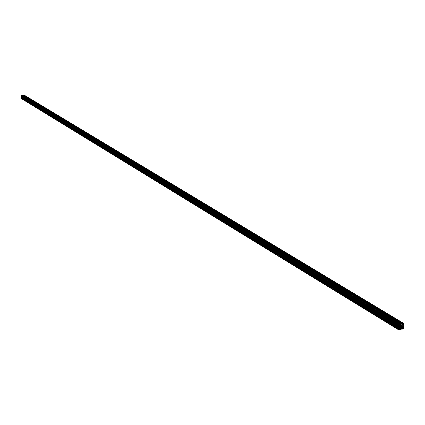 <?xml version="1.0" encoding="UTF-8"?>
<svg xmlns="http://www.w3.org/2000/svg" width="425" height="425" viewBox="0 0 425 425"><rect width="100%" height="100%" fill="white"/><g stroke="black" fill="none" stroke-linecap="round" stroke-linejoin="round"><path stroke-width="0.32" stroke-dasharray="2.12 1.59" d="M22.52 97.426L400.382 327.372L22.477 97.415L22.419 96.502L23.306 96.406L23.343 97.198L400.594 326.283L23.295 97.341L23.173 96.677L401.301 325.954L23.173 96.677L23.295 96.395L22.424 96.613L22.477 97.415L400.371 327.484L22.52 97.426M401.551 327.181L23.088 97.192L22.578 97.394L23.088 97.192L401.551 327.181M403.681 325.311L24.427 96.294L24.379 95.29L403.75 323.568L24.368 95.237L24.427 96.294L403.681 325.311M402.64 324.955L24.22 96.316L402.64 324.955M403.261 324.636L24.198 95.928L24.22 96.316L24.145 95.88L403.261 324.636M402.852 324.721L23.837 95.928L402.852 324.721M402.247 325.449L23.524 96.3L23.837 95.928L23.513 96.337L402.22 325.518L23.513 96.316L402.247 325.449M402.156 327.234L23.561 97.33L23.513 96.337L23.577 97.362L402.156 327.234M402.677 327.765L23.577 97.362L402.677 327.765M402.162 327.069L23.954 97.676L402.162 327.069M402.193 326.235L24.262 97.192L24.278 97.585L24.262 97.192L402.193 326.235M402.204 325.97L24.262 97.192L402.204 325.97M403.559 328.567L24.517 98.175L24.469 97.171L24.517 98.175L403.559 328.567M24.368 98.35L403.293 328.897L24.368 98.35L23.391 98.462L400.058 328.212L23.391 98.462L24.368 98.35M400.26 327.957L22.397 97.649L400.26 327.957M400.833 327.808L23.38 98.249L23.811 98.148L400.833 327.808M401.641 327.638L23.779 97.83L401.641 327.638M401.912 327.595L23.433 97.527M400.323 327.914L22.435 97.628L23.402 97.522L22.397 97.649L400.323 327.914M399.718 328.642L22.089 98.016L22.397 97.649L22.079 98.058L399.718 328.642M399.67 329.2L22.079 98.058L399.67 329.2M399.691 328.737L22.148 98.382L399.691 328.737M400.35 329.518L22.525 98.34L400.35 329.518M398.544 329.704L21.558 98.664L22.536 98.558L21.558 98.664M398.91 328.488L21.569 97.883L21.553 97.495L21.595 97.925L398.91 328.488M398.921 328.158L21.627 97.931L398.921 328.158M399.309 325.46L22.212 96.48L22.243 97.213L22.19 96.448L399.309 325.46M399.58 325.412L21.845 96.146M399.102 325.502L21.494 96.204L399.102 325.502M398.99 326.288L21.51 96.618L21.489 96.225L21.51 96.618L398.99 326.288M400.547 324.328L22.382 95.349L400.525 324.333M399.936 324.456L22.392 95.561L21.962 95.662L399.845 324.567L21.962 95.641L399.936 324.456M399.829 325.051L21.962 95.662L399.829 325.051M400.35 325.582L21.988 95.981L400.35 325.582M400.435 324.349L23.332 96.183L22.371 96.289L23.37 96.167L400.435 324.349M402.502 323.919L23.625 95.428L402.502 323.919M23.242 95.471L23.625 95.428L23.242 95.471M21.834 95.816L21.409 96.071L21.367 95.582L21.834 95.535L399.373 324.424L21.824 95.529L21.404 95.561L21.399 96.066L21.84 95.816L399.633 324.849M21.957 98.302L21.532 98.558L21.489 98.069L21.957 98.016L399.208 328.732L21.946 98.016L21.526 98.047L21.521 98.552L21.962 98.302L399.473 329.163M24.353 98.037L23.954 98.287L23.912 97.803L24.379 97.75L403.107 327.909L24.368 97.745L23.901 97.84L23.943 98.281L24.384 98.042L402.693 327.973L24.353 98.037M24.278 95.407L23.816 95.795L23.795 95.317L24.252 95.258L403.5 323.526L24.22 95.253L23.779 95.354L23.821 95.8L24.278 95.407L403.277 323.606L24.278 95.407M401.067 325.996L23.232 96.815L401.067 325.996M401.811 326.363L23.295 96.804L401.811 326.363M400.972 326.044L23.301 96.916L400.972 326.044M400.908 326.087L23.237 96.921L400.908 326.087M400.424 326.113L23.194 97.065L400.424 326.113M401.646 327.271L23.247 97.33M400.594 326.559L23.088 97.192L400.594 326.559M400.578 326.82L22.955 97.261L400.578 326.82M400.61 326.958L22.961 97.325L400.61 326.958M401.03 327.346L22.854 97.336L401.03 327.346M400.621 326.984L22.849 97.272L400.621 326.984M400.616 327.069L22.711 97.235L400.616 327.069M400.408 327.335L22.461 97.293L400.408 327.335M400.647 327.032L22.594 97.134L400.647 327.032M400.478 326.745L22.536 96.996L400.478 326.745M400.472 326.825L22.472 97.006L400.472 326.825M400.483 326.639L22.467 96.9L400.483 326.639M400.584 326.618L22.53 96.889L400.584 326.618M400.674 326.358L22.578 96.746L400.674 326.358M400.451 326.156L22.424 96.613L400.451 326.156M400.605 325.901L22.52 96.48M400.509 325.917L22.679 96.618L400.509 325.917M401.083 325.991L22.817 96.549L401.083 325.991M401.088 325.879L22.812 96.486L401.088 325.879M401.253 325.842L22.918 96.475L401.253 325.842M401.115 325.869L22.918 96.539L401.115 325.869M401.466 325.996L23.062 96.576L401.466 325.996M401.705 325.699L23.194 96.417L401.705 325.699M401.673 325.736L23.311 96.517L401.673 325.736M403.468 323.537L24.273 95.301L403.468 323.537M403.155 323.691L24.23 95.466L403.155 323.691M402.858 323.664L24.236 95.551L402.858 323.664M402.831 323.68L24.289 95.598L402.831 323.68M402.783 323.834L24.294 95.705L402.783 323.834M402.778 323.993L23.784 95.487L402.778 323.993M402.815 324.147L24.14 95.774L402.815 324.147M402.815 324.158L24.092 95.752L402.815 324.158M402.783 324.248L24.013 95.763L402.783 324.248M402.767 324.344L23.965 95.79L402.767 324.344M402.762 324.493L23.853 95.806L402.762 324.493M402.762 324.466L23.8 95.758L402.762 324.466M402.767 324.302L23.795 95.662L402.767 324.302M402.81 324.211L23.816 95.614L402.81 324.211M402.804 324.057L23.816 95.529L402.804 324.057M402.788 323.77L23.779 95.354L402.788 323.77M402.873 323.659L23.827 95.296L402.873 323.659M403.038 323.627L23.927 95.285L403.038 323.627M403.006 323.632L23.986 95.333L403.006 323.632M403.251 323.675L24.066 95.322L403.251 323.675M403.341 323.563L24.119 95.264L403.341 323.563M402.879 327.93L24.055 97.771L402.884 327.93M402.672 327.983L24.411 98.085L402.672 327.983M402.618 328.137L24.416 98.186L402.618 328.137M402.618 328.297L24.363 98.244L402.618 328.297M403.065 328.7L24.262 98.255L403.065 328.7M402.65 328.424L24.209 98.207L402.65 328.424M402.624 328.52L24.124 98.218L402.624 328.52M402.597 328.668L24.076 98.276L402.597 328.668M402.597 328.801L23.975 98.287L402.597 328.801M402.597 328.769L23.917 98.239L402.597 328.769M402.603 328.578L23.912 98.127L402.603 328.578M402.645 328.488L23.938 98.079L402.645 328.488M402.64 328.334L23.933 97.994M402.613 328.27L23.906 97.952L402.613 328.27M402.624 328.079L23.901 97.84L402.624 328.079M402.709 327.967L23.949 97.782L402.709 327.967M402.9 327.93L24.103 97.793L402.9 327.93M403.086 327.935L24.188 97.782L403.086 327.935M403.16 327.872L24.23 97.75L403.16 327.872M403.336 327.834L24.342 97.739L403.336 327.834M403.304 327.84L24.395 97.787L403.304 327.84M399.086 328.775L21.951 98.212L399.086 328.775M398.788 328.791L21.988 98.345L398.788 328.791M398.724 328.95L21.994 98.457L398.724 328.95M398.799 329.157L21.941 98.515L398.799 329.157M399.171 329.518L21.84 98.526L399.171 329.518M398.793 329.263L21.787 98.478L398.793 329.263M398.735 329.338L21.702 98.488L398.735 329.338M398.703 329.481L21.654 98.547L398.703 329.481M398.703 329.614L21.553 98.558L398.703 329.614M398.698 329.587L21.494 98.51L398.698 329.587M398.708 329.407L21.489 98.403L398.708 329.407M398.793 329.295L21.542 98.345L398.793 329.295M398.724 329.104L21.537 98.26L398.724 329.104M398.719 329.072L21.484 98.212L398.719 329.072M398.724 328.892L21.478 98.111L398.724 328.892M398.815 328.785L21.526 98.047L398.815 328.785M398.99 328.748L21.633 98.037L399.006 328.743M399.192 328.748L21.765 98.053L399.192 328.748M399.266 328.69L21.808 98.021L399.266 328.69M399.442 328.652L21.919 98.005L399.442 328.652M399.41 328.658L21.973 98.053L399.41 328.658M399.298 324.493L21.834 95.731L399.298 324.493M398.947 324.482L21.866 95.859L398.947 324.482M398.884 324.642L21.872 95.97L398.884 324.642M398.963 324.849L21.818 96.029L398.963 324.849M398.953 324.987L21.664 96.018L398.937 324.992M398.873 325.061L21.579 96.029L398.873 325.061M398.868 325.162L21.537 96.061L398.868 325.162M398.862 325.306L21.431 96.071L398.862 325.306M398.862 325.279L21.372 96.023L398.862 325.279M398.868 325.093L21.367 95.917L398.868 325.093M398.958 324.987L21.42 95.859L398.958 324.987M398.884 324.79L21.415 95.774L398.884 324.79M398.884 324.764L21.362 95.726L398.884 324.764M398.889 324.578L21.356 95.625L398.889 324.578M398.974 324.472L21.404 95.561L398.974 324.472M399.139 324.434L21.505 95.551L399.139 324.434M399.107 324.445L21.558 95.598L399.107 324.445M399.357 324.482L21.643 95.593L399.357 324.482M399.442 324.371L21.696 95.529L399.442 324.371M399.606 324.339L21.797 95.519L399.606 324.339M399.574 324.344L21.85 95.567L399.574 324.344M403.341 324.636L24.177 95.885M402.688 327.771L23.927 97.665M399.702 329.269L22.116 98.377M398.937 328.557L21.595 97.925M400.361 325.592L22.339 96.284M402.581 323.919L23.657 95.434M22.477 97.415L400.414 327.542M401.864 325.646L23.295 96.395M403.548 323.537L24.252 95.258M403.527 324.047L24.262 95.556M403.256 324.434L24.108 95.768M402.794 324.53L23.821 95.8M402.81 324.062L23.811 95.524M403.086 323.632L23.959 95.29M403.362 328.355L24.384 98.042M403.091 328.743L24.23 98.249M402.624 328.838L23.943 98.281M402.932 327.935L24.087 97.777M403.383 327.84L24.368 97.745M399.197 329.556L21.808 98.52M398.73 329.657L21.521 98.552M398.751 329.141L21.505 98.255M399.038 328.753L21.664 98.042M399.489 328.658L21.946 98.016M399.346 325.247L21.68 96.034M398.894 325.343L21.399 96.066M398.91 324.828L21.383 95.768M399.187 324.44L21.537 95.561M399.654 324.344L21.824 95.529"/><path stroke-width="0.64" d="M400.488 327.553L400.462 325.959L401.885 325.662L401.731 327.293L400.817 327.192L400.488 327.553M400.594 326.283L401.832 327.223L400.594 326.559L401.428 327.064L400.578 326.82L401.2 327.314L400.61 326.958L401.2 327.314L400.621 326.984L401.035 327.234L400.382 327.372L400.451 326.156L400.86 326.124L400.509 325.917L400.86 326.124L401.869 325.651L401.71 326.384L401.067 325.996L401.806 326.549L400.908 326.087L401.609 326.83L400.424 326.113L401.832 327.038L400.594 326.283M403.75 323.568L403.681 325.311L403.346 325.38L402.64 324.955L403.346 325.38L403.261 324.636L403.346 325.38L403.681 325.311L403.75 323.568M403.293 324.631L402.852 324.721L403.293 324.631M403.059 324.487L402.767 324.498L402.815 323.696L403.58 323.568L403.548 324.333L403.065 324.482M402.794 324.758L402.247 325.449L402.794 324.758M401.96 325.274L400.435 324.349L401.96 325.274L400.361 325.592L399.845 324.567L400.547 324.328L399.904 324.466L399.835 325.088L400.377 325.598L401.96 325.274L402.565 324.546L23.678 95.795L23.492 96.023L23.694 95.758L402.565 324.546L23.678 95.795L402.592 324.477L402.502 323.919L402.587 324.514L401.96 325.274M402.22 325.518L402.156 327.234L402.22 325.518M402.178 327.293L402.677 327.765L402.178 327.293M402.735 327.776L403.176 327.686L402.162 327.069L403.176 327.686L402.735 327.776M403.261 327.574L403.288 326.899L402.193 326.235L403.623 326.83L402.204 325.97L403.623 326.83L403.293 328.897L401.721 329.232L400.058 328.212L401.721 329.232L401.737 328.86L400.26 327.957L401.737 328.86L402.348 328.732L400.833 327.808L402.348 328.732L401.737 328.86L401.721 329.232L403.548 328.626L403.623 326.83L403.288 326.899L403.261 327.574L402.167 326.91L403.261 327.574M402.433 328.621L402.454 328.137L401.641 327.638L402.454 328.137L402.433 328.621L401.03 327.765L402.433 328.621M402.433 328.073L401.699 327.627L402.433 328.073M401.875 327.59L400.323 327.914L401.875 327.59M400.26 327.957L399.718 328.642L400.26 327.957M398.629 329.827L21.441 98.632L21.553 97.495L398.932 327.813L21.34 97.516L398.597 327.882L398.533 329.625L21.393 98.52L398.634 329.832L400.35 329.518L399.691 328.737L400.366 329.147L399.675 329.226L400.366 329.147L400.35 329.518L398.629 329.827L398.597 327.882L398.932 327.813L398.932 328.546L399.431 328.472L398.921 328.158L399.431 328.472L398.942 328.557L398.932 327.813L21.34 97.516L21.462 98.642L398.544 329.704M399.691 328.716L399.67 329.2L399.691 328.716M399.489 328.429L400.037 327.744L22.243 97.511L22.02 97.782L22.259 97.474L400.037 327.744L22.243 97.511L400.063 327.67L400.127 325.954L399.309 325.46L400.127 325.954L400.037 327.744L399.489 328.429L398.921 328.084L399.489 328.429M22.243 97.213L22.254 97.495L22.243 97.213M400.106 325.895L399.367 325.449L400.106 325.895M399.543 325.412L399.102 325.502L399.543 325.412M399.017 325.614L398.99 326.288L398.655 326.363L21.298 96.64L398.655 326.363L398.719 324.615L21.25 95.636L21.298 96.64L21.25 95.636L398.719 324.615L398.985 324.286L21.271 95.54L398.985 324.286L400.562 323.956L22.382 95.349L21.399 95.455L22.382 95.349L400.562 323.956L400.547 324.328L402.023 325.237L400.525 324.333L400.562 323.956L398.799 324.402L398.655 326.363L398.99 326.288L399.017 325.614M399.649 325.157L398.884 325.337L398.894 324.541L399.665 324.355L399.654 325.146M402.533 323.914L401.922 324.041L23.242 95.471L401.922 324.041L401.933 323.669L23.237 95.253L401.933 323.669L403.511 323.34L24.214 95.147L23.237 95.253L24.214 95.147L403.654 323.367L401.933 323.669L401.922 324.041L402.533 323.914M24.299 95.163L403.654 323.367M399.516 328.918L399.442 329.518L398.724 329.651L398.751 328.822L399.521 328.727L399.473 329.008L399.086 328.775L399.463 329.157L398.847 328.775L399.505 329.226L398.788 328.791L399.495 329.423L398.724 328.95L399.495 329.423L398.799 329.157L399.41 329.529L398.793 329.263L399.165 329.492L398.735 329.338L399.033 329.518L398.73 329.657L398.815 328.785L399.516 328.918M403.41 328.089L403.336 328.7L402.618 328.833L402.65 328.004L403.41 328.089L402.879 327.93L403.314 328.35L402.693 327.973L403.394 328.424L402.672 327.983L403.389 328.605L402.618 328.137L403.389 328.605L402.618 328.297L403.304 328.716L402.65 328.424L403.059 328.674L402.624 328.52L402.927 328.7L402.629 328.838L402.709 327.967L403.41 328.089M401.301 325.954L401.636 326.156L401.301 325.954M403.5 323.526L403.49 323.892L403.155 323.691L403.484 324.041L402.858 323.664L403.564 324.116L402.831 323.68L403.553 324.296L402.783 323.834L403.553 324.296L402.778 323.993L403.468 324.408L402.815 324.147L403.304 324.445L402.815 324.158L403.229 324.413L402.783 324.248L403.097 324.44L402.794 324.53L402.788 323.77L403.5 323.526M399.681 324.61L399.001 324.466L399.665 324.918L398.947 324.482L399.659 325.109L398.884 324.642L399.659 325.109L398.963 324.849L399.574 325.221L398.953 324.987L399.399 325.258L398.937 324.992L399.325 325.226L398.873 325.061L399.192 325.252L398.894 325.343L398.974 324.472L399.681 324.61"/></g></svg>

